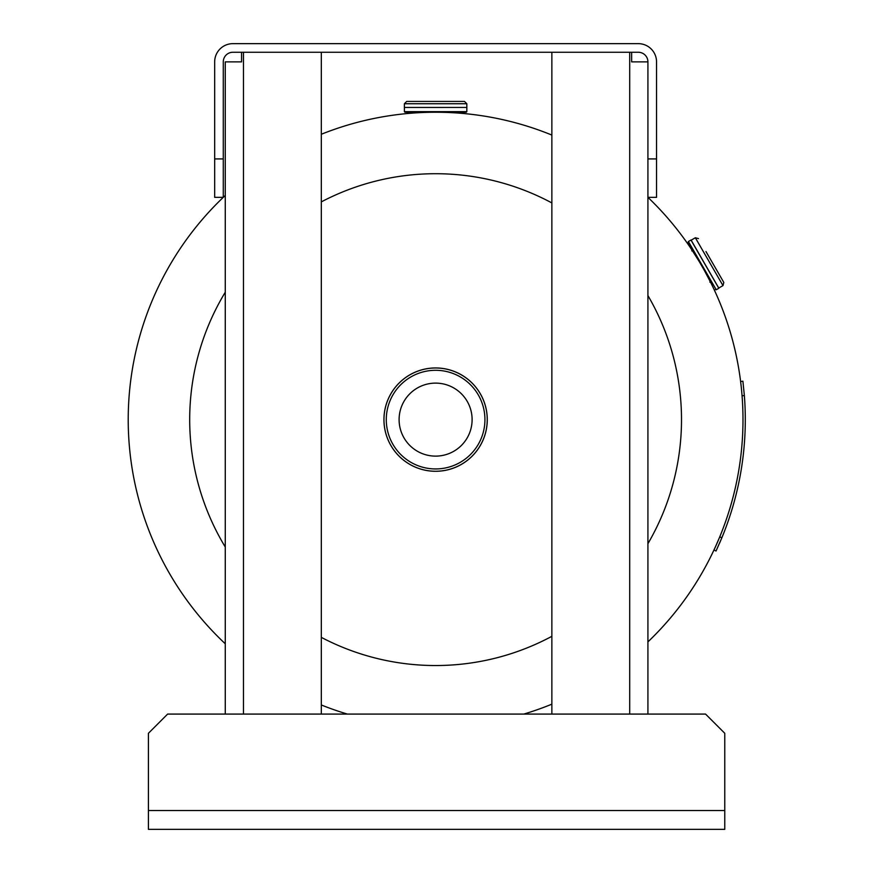 <?xml version="1.0" encoding="UTF-8"?>
<svg xmlns="http://www.w3.org/2000/svg" width="873" height="873" viewBox="0 0 873 873"><rect width="100%" height="100%" fill="white"/><g stroke="black" fill="none" stroke-linecap="round" stroke-linejoin="round"><path stroke-width="1.31" d="M321.319 134.267A307.383 307.383 0 0 1 435.605 112.235C399.474 113.621 399.474 113.621 435.605 112.235C471.726 113.621 471.726 113.621 435.616 112.235A307.383 307.383 0 0 1 551.867 135.064A307.383 307.383 0 0 0 435.605 112.235L408.029 112.235L409.186 113.392M704.511 270.706L710.436 281.957M523.822 714.081A307.383 307.383 0 0 0 551.867 704.173A307.383 307.383 0 0 1 523.822 714.081A307.383 307.383 0 0 0 551.867 704.173M647.919 641.895A307.383 307.383 0 0 0 647.919 197.342A307.383 307.383 0 0 1 647.919 641.895A307.383 307.383 0 0 0 647.919 197.342L656.54 197.342L656.54 158.919L647.919 158.919L647.919 197.342M691.514 249.329L699 261.169M699.622 262.206L703.933 269.659M647.919 295.554A245.913 245.913 0 0 1 647.919 543.683M551.867 636.319A245.913 245.913 0 0 1 321.319 637.366M321.319 201.881A245.913 245.913 0 0 1 551.867 202.929M225.267 547.022A245.913 245.913 0 0 1 225.267 292.226M347.389 714.081A307.383 307.383 0 0 1 321.319 704.98M225.267 643.772A307.383 307.383 0 0 1 225.267 195.465M435.605 383.116A36.502 36.502 0 0 0 399.103 419.618A36.502 36.502 0 0 0 435.605 456.121A36.502 36.502 0 0 0 472.107 419.618A36.502 36.502 0 0 0 435.605 383.116M435.605 471.289A51.671 51.671 0 0 1 383.934 419.618A51.671 51.671 0 0 1 435.605 367.948A51.627 51.627 0 0 1 487.232 419.618A51.627 51.627 0 0 1 435.605 471.256A51.627 51.627 0 0 1 383.967 419.618A51.627 51.627 0 0 1 435.605 367.991A51.671 51.671 0 0 1 487.276 419.618A51.671 51.671 0 0 1 435.605 471.289M466.247 112.235L404.963 112.235L404.385 111.657L466.826 111.657L466.247 112.235M404.385 107.466L466.859 107.434L404.417 107.434L404.385 111.657M404.385 103.745L466.826 103.745L464.512 101.432L406.687 101.432L404.385 103.745L404.385 107.39M705.973 251.544L723.815 282.459L705.973 251.544M706.999 274.908L688.164 242.301L688.382 241.515L716.231 289.76L715.445 289.552M690.969 240.02L718.828 288.265L691.154 240.173L718.774 288.079L691.023 240.031L688.382 241.515M214.671 158.919L223.281 158.919L223.281 197.342L214.671 197.342L214.671 61.874A18.224 18.224 0 0 1 232.884 43.65L638.316 43.65A18.224 18.224 0 0 1 656.54 61.874L656.54 158.919M223.281 158.919L223.281 61.874A9.603 9.603 0 0 1 232.884 52.26L638.316 52.26A9.603 9.603 0 0 1 647.919 61.874L647.919 714.081M724.765 810.537L724.765 829.35L148.421 829.35L148.421 733.287L167.627 714.081L705.559 714.081L724.765 733.287L724.765 810.537L148.421 810.537M551.867 52.26L551.867 714.081M631.637 52.26L631.637 61.874L647.919 61.874M631.637 61.874L639.32 61.874L631.637 61.874M321.319 714.081L321.319 52.26M225.267 714.081L225.267 61.874L241.548 61.874L241.548 52.26M233.866 61.874L241.548 61.874L233.866 61.874M715.445 546.814L719.658 537.102M723.586 533.545L719.625 543.071M741.603 390.417L742.039 395.425M744.331 395.24L744.789 401.875M721.873 537.757A309.697 309.697 0 0 0 744.363 395.6L742.061 395.775A307.383 307.383 0 0 1 719.745 536.873L721.873 537.757L716.046 551.005L713.961 550.023L715.271 547.196M741.734 391.813L741.242 386.859M741.188 386.357L740.62 381.479L742.901 381.195L744.363 395.6M435.605 112.235A307.383 307.383 0 0 1 551.867 135.064M435.605 367.991A51.627 51.627 0 0 1 487.232 419.618A51.627 51.627 0 0 1 435.605 471.256M435.605 370.294A49.325 49.325 0 0 1 484.93 419.618A49.325 49.325 0 0 1 435.605 468.943A49.325 49.325 0 0 1 386.281 419.618A49.325 49.325 0 0 1 435.605 370.294M718.785 288.025L722.975 285.602L695.345 237.762L698.498 238.602M629.706 52.26L629.706 714.081M243.48 714.081L243.48 52.26M466.826 107.466L466.826 111.657M466.826 103.745L466.826 107.39M462.013 113.392L463.17 112.235M691.798 250.9L692.224 249.318M718.828 288.265L716.231 289.76M722.975 285.602L723.815 282.459M695.345 237.762L691.154 240.173M709.825 282.11L711.397 282.536"/></g></svg>
